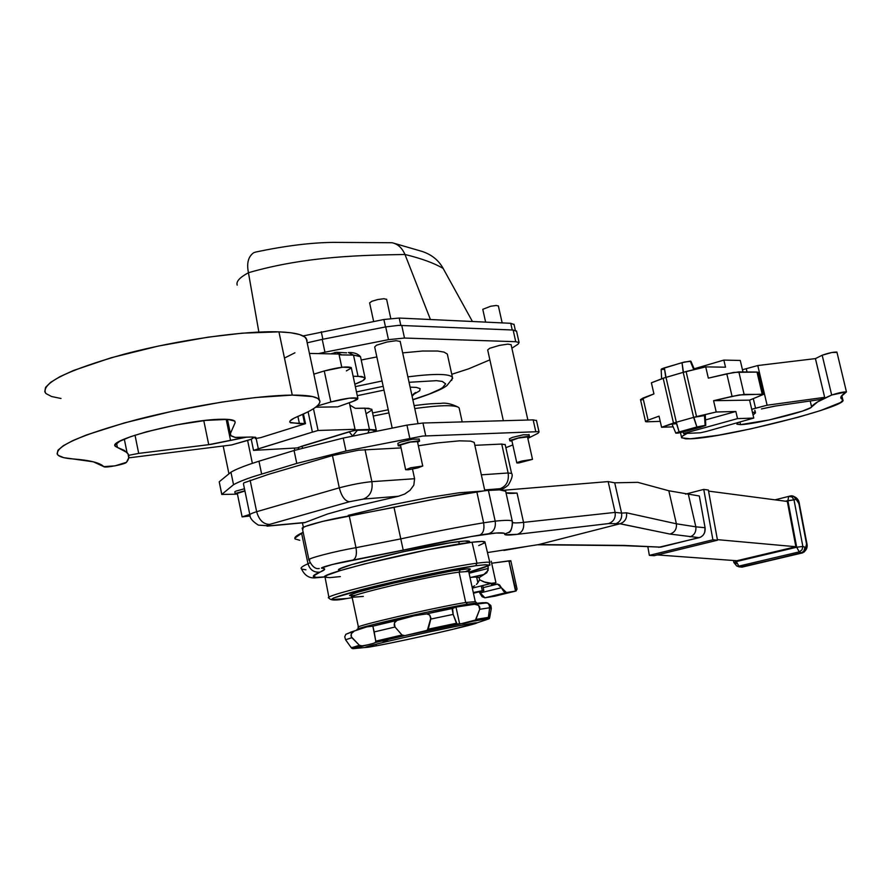 <?xml version="1.0" encoding="UTF-8"?>
<svg xmlns="http://www.w3.org/2000/svg" width="891" height="891" viewBox="0 0 891 891"><rect width="100%" height="100%" fill="white"/><g stroke="black" fill="none" stroke-linecap="round" stroke-linejoin="round"><path stroke-width="1.34" d="M408.256 469.791L417.612 467.964L422.757 466.015L410.74 467.764L405.617 469.713L408.256 469.791M417.456 441.624L410.395 442.081L400.46 445.032L405.617 469.657M518.918 462.919L532.506 459.344L521.881 461.015L517.482 462.396L516.891 462.964L518.918 462.919M527.517 436.946L518.373 438.071L511.824 440.421L516.791 462.83M417.601 442.292L419.605 441.101L418.714 440.8L408.668 442.181L398.901 445.077L398.232 445.79L400.516 445.979M527.65 437.514L529.477 436.523L528.864 436.234L519.976 437.492L510.688 440.165L509.975 440.945L511.957 441M480.739 491.197L459.121 492.768L428.638 497.546L392.352 504.763L348.247 515.343M349.417 501.744L269.605 524.398L266.877 525.423L268.948 525.835L258.423 525.133C252.743 521.636 249.903 518.261 249.914 515.02C249.38 514.397 251.63 513.283 256.653 511.69L339.293 487.822C341.565 496.432 344.94 501.076 349.417 501.744L363.405 499.071L398.511 496.242L404.726 494.026L410.038 490.306L413.825 485.105L414.593 478.723L371.881 481.663C373.017 490.44 370.188 496.242 363.405 499.071M304.611 522.661L327.387 514.051L352.513 506.968L398.511 496.242M527.851 438.417L537.997 433.26L539.055 432.046L537.886 431.678L422.601 436.055L345.986 451.024L296.77 463.398L294.063 450.512L343.235 438.071L406.953 425.118L409.737 438.004M505.865 447.683L512.826 444.932M296.77 463.398L252.365 476.93C243.722 479.881 237.44 482.476 233.531 484.704L221.748 494.449L235.892 494.182M235.213 493.848L234.823 491.765L235.97 491.108L244.468 488.758M509.841 440.755L509.407 438.806L512.481 437.37L523.284 434.797L528.786 434.83M398.199 445.623L397.887 443.306L400.672 442.047L412.333 439.252L419.138 439.051M418.358 445.778L437.203 442.95L459.489 440.833L470.637 441.134L474.057 442.315L474.48 443.618M400.928 447.917L358.449 450.2L332.454 455.568L339.293 487.822C351.945 484.537 362.804 482.488 371.881 481.663L365.02 449.565M249.848 514.686L243.443 483.802L243.9 482.833L268.781 474.268L332.454 455.568M474.847 445.322L501.733 444.063L505.208 444.687M385.491 326.952L383.876 319.501L303.118 335.94M383.876 319.501L399.213 318.054L510.755 323.299L514.051 324.558M485.617 322.119L482.777 309.311L490.718 306.237L496.22 305.479L498.392 305.992M373.619 321.339L369.62 302.895L371.87 301.269L377.817 299.532L383.932 298.719L386.638 299.387M430.431 319.524L404.982 254.481C421.454 258.479 434.173 263.123 443.139 268.414L472.43 321.495M444.23 270.396L443.139 268.414M244.891 490.785L236.393 493.135L235.246 494.004L237.418 494.16M412.522 469.111L414.593 478.723M249.792 514.408L242.118 516.891L250.159 515.967M244.936 491.008L237.296 493.402L242.096 516.78M484.648 489.95L500.141 488.691L501.644 488.847L499.372 489.861M258.858 332.065L248.444 272.724C246.517 263.135 248.299 256.452 253.79 252.676L255.906 251.997C285.153 245.827 311.004 242.619 333.446 242.374L391.995 242.731C397.709 243.9 402.03 247.809 404.982 254.481C364.775 255.227 307.339 255.695 248.444 272.724C239.701 277.435 235.948 281.567 237.195 285.131M261.62 473.956L258.958 461.204L294.063 450.512M258.958 461.204L249.725 464.233C241.093 467.229 234.834 469.88 230.947 472.185L219.219 481.786L221.681 494.082M383.999 390.102L357.291 395.682M412.978 394.713L419.683 390.815L420.151 388.632L416.353 387.396L410.116 387.173M409.058 382.295L436.523 380.669L442.304 381.437L445.645 383.876L442.549 387.618L440.154 389.1L429.273 394.045L412.823 399.658M356.489 391.917L383.175 386.315M373.24 416.052L388.899 412.878M414.749 408.546C438.962 405.238 453.497 404.804 458.364 407.254L459.121 407.9L462.195 421.9M425.731 435.833L422.947 423.025L406.953 425.118M422.947 423.025L533.163 419.873L535.792 431.645M536.505 420.597L533.163 419.873M400.204 341.487L396.205 340.696L387.006 342.01L376.525 345.207L374.688 346.944L392.163 427.97M307.183 342.812L322.219 339.371L324.948 352.19L318.521 353.604M322.219 339.371L385.714 326.908L398.578 325.371L513.138 330.026L516.58 331.296M511.111 344.728L507.881 344.126L499.628 345.352L489.727 348.281L487.678 349.94L503.348 420.719M513.138 330.026L515.744 341.699L404.492 338.045L401.741 325.36M515.744 341.699L519.085 342.534L518.128 344.115L511.891 348.225M489.883 359.864L468.61 368.841L451.759 374.298M385.714 326.908L388.465 339.66L324.948 352.19M388.465 339.66L404.492 338.045M361.211 360.02L376.837 356.923M402.676 352.881L422.612 351.021L437.615 351.032L443.996 352.09L447.315 354.05L447.638 355.509M451.681 380.379L452.405 377.227C449.064 373.663 434.218 373.541 407.878 376.848M382.039 381.003L355.353 386.616M469.746 542.519L469.479 541.338C468.61 540.781 465.035 540.882 458.742 541.605L459.277 544.033L458.742 541.605C425.53 545.125 329.948 568.079 339.014 570.262L339.148 570.931M469.59 541.828L464.824 541.049L450.478 542.742L402.765 551.83L351.733 564.616L340.685 568.536L338.87 569.772L340.362 570.563M468.466 542.686L469.301 542.14M802.546 552.888L741.067 566.966L738.862 566.108L799.216 551.874L796.699 547.241L787.878 500.619L794.004 499.84L791.976 496.966L789.549 496.276L788.713 496.387L787.878 500.619L796.699 547.241L736.322 561.564L738.862 566.108L799.216 551.874L801.343 552.776L803.827 551.195L804.963 547.341L802.847 546.428L794.004 499.84L785.494 501.21L787.878 500.619L788.713 496.387L791.976 496.966L794.004 499.84L795.863 499.383L794.237 496.81L791.052 495.853L793.836 496.521L795.953 499.361L794.004 499.84L802.847 546.428L805.497 547.419L803.827 551.195L801.343 552.776L804.094 552.052L805.419 549.981L806.511 543.9L798.982 504.117L797.701 500.697L794.861 497.245L792.945 495.975L790.952 495.864L794.527 496.911L799.427 504.339M791.397 495.797C796.387 496.799 799.06 499.628 799.416 504.295L806.823 543.22L804.45 551.707L802.401 552.921L742.158 567.11L802.702 552.843M717.389 539.645L795.875 546.729L787.321 501.455L708.568 491.108L787.321 501.455L795.875 546.729L736.868 560.74L657.313 554.926L736.868 560.74L795.875 546.729L717.389 539.645M487.466 552.565L538.543 544.601L620.091 523.741C624.97 521.937 627.13 518.295 626.551 512.815L676.38 523.797C676.882 529.031 674.743 532.45 669.976 534.065C674.743 532.45 676.882 529.031 676.38 523.797L695.838 526.826C696.294 531.916 694.345 535.257 690.002 536.85C694.345 535.257 696.294 531.916 695.838 526.826L705.082 527.728L704.67 532.551L703.066 535.291L700.671 537.162L660.754 547.152L624.424 545.426L538.654 544.568L619.969 523.774L669.976 534.065L699.279 537.663C703.556 536.059 705.494 532.74 705.082 527.728L699.335 495.997L668.818 490.763L637.822 482.343L668.818 490.763L699.335 495.997L705.082 527.728L695.838 526.826L688.409 494.538L695.838 526.826L676.38 523.797L668.818 490.763L676.38 523.797L626.551 512.815L621.573 513.105L614.712 482.811L637.822 482.343L614.712 482.811L621.573 513.105L615.124 512.392L523.54 522.382L517.058 493.079L506.333 492.846M503.66 490.239L608.163 481.597L614.712 482.811L608.163 481.597L615.124 512.392L608.163 481.597L503.66 490.239M505.854 491.297L499.55 489.861L485.951 490.551L437.67 498.537L322.598 521.402L305.825 526.28L302.829 527.672L302.405 528.575L303.163 528.808M305.936 569.817L301.559 569.004C300.067 568.035 302.216 566.286 307.996 563.769L310.035 562.8L307.996 563.769L301.57 533.096L303.152 532.272L294.81 538.131M295.133 538.955L299.744 540.28M506.055 492.656C507.046 493.48 510.721 493.614 517.058 493.079L523.54 522.382C517.226 523.062 513.584 523.084 512.626 522.438C511.902 529.377 510.42 532.762 508.182 532.584L504.685 534.054L504.072 533.208L496.064 533.03L471.384 536.516L332.532 564.437L321.651 567.946L324.279 568.658L324.58 569.46L313.32 576.109L316.149 577.379L324.814 576.889L318.51 577.479C311.159 577.424 311.627 575.642 319.936 572.133C325.349 569.872 326.106 568.581 322.186 568.246C317.33 568.146 337.979 562.644 353.025 560.049L403.211 550.103C431.511 543.967 457.05 538.944 479.826 535.045L488.758 533.72C499.985 532.462 505.297 532.573 504.685 534.054C504.295 535.268 508.527 535.357 517.404 534.322L505.197 534.767L504.685 534.054L508.182 532.584C511.133 531.359 512.503 527.528 512.269 521.09L512.481 521.903L512.269 521.09C510.888 520.088 505.197 520.11 495.173 521.146C505.197 520.11 510.888 520.088 512.269 521.09L505.631 491.019C504.206 489.749 498.459 489.515 488.391 490.317L495.173 521.146L488.391 490.317L476.819 491.765L483.613 522.794L495.173 521.146C496.009 527.528 493.881 531.727 488.758 533.72C493.881 531.727 496.009 527.528 495.173 521.146L483.613 522.794L476.819 491.765C452.205 495.596 424.606 500.798 394.011 507.38L400.783 538.888C431.411 532.261 459.021 526.893 483.613 522.794C484.615 529.187 483.356 533.275 479.826 535.045C483.356 533.275 484.615 529.187 483.613 522.794C459.021 526.893 431.411 532.261 400.783 538.888L355.988 547.687L349.25 515.934L394.011 507.38L403.211 550.103L400.783 538.888L355.988 547.687L349.25 515.934C328.4 519.208 299.153 527.104 302.372 528.552L308.965 559.949C305.813 558.869 335.161 551.195 355.988 547.687C357.035 554.224 356.044 558.345 353.025 560.049C356.044 558.345 357.035 554.224 355.988 547.687C335.161 551.195 305.813 558.869 308.965 559.949C311.995 566.487 315.414 569.327 319.234 568.48L319.201 568.48M505.888 491.999L505.631 491.019M309.734 560.138L308.965 559.949M323.077 577.168L316.595 577.724C309.812 578.771 304.8 575.864 301.559 569.004C300.067 568.035 302.216 566.286 307.996 563.769C309.901 569.861 313.877 572.657 319.936 572.133C313.877 572.657 309.901 569.861 307.996 563.769L301.57 533.096C295.845 535.87 293.763 537.874 295.3 539.111M512.626 522.438C513.584 523.084 517.226 523.062 523.54 522.382C524.354 528.441 522.304 532.428 517.404 534.322C522.304 532.428 524.354 528.441 523.54 522.382L615.124 512.392C615.792 517.994 613.598 521.725 608.531 523.585C613.598 521.725 615.792 517.994 615.124 512.392L621.573 513.105C622.23 518.618 620.025 522.282 614.957 524.108C620.025 522.282 622.23 518.618 621.573 513.105L626.551 512.815C627.13 518.295 624.97 521.937 620.091 523.741L608.531 523.585L517.404 534.322L608.531 523.585L620.091 523.741L669.976 534.065L699.279 537.663L658.694 547.319M703.756 489.404L685.535 494.126L703.756 489.404L712.9 539.801L703.756 489.404L708.367 490.017L703.756 489.404M647.802 546.528L649.35 555.36L712.9 539.801L717.489 540.213L654.117 555.706L649.35 555.36L712.9 539.801L717.489 540.213L708.367 490.017L717.489 540.213L654.117 555.706L649.35 555.36L647.802 546.528M733.493 560.495L733.861 562.488L736.645 565.941L734.351 562.667L736.567 563.535L733.861 562.522L736.322 561.564L738.862 566.108L736.645 565.941L742.158 567.11L801.343 552.776L799.216 551.874L796.699 547.241L802.847 546.428L802 549.87L799.216 551.874L802 549.87L802.847 546.428L796.699 547.241L736.322 561.564L736.155 560.695L736.322 561.564L733.872 562.533M788.702 496.398L775.025 499.84M799.416 504.295L806.823 543.254C807.892 547.386 806.433 550.616 802.435 552.921L742.058 567.133L738.995 566.854M790.584 495.942L788.78 496.376M529.588 545.96L503.894 550.438L529.588 545.96M528.686 546.116L529.265 546.038M537.529 544.78L622.998 545.626L660.754 547.152L624.424 545.426L537.808 544.746M537.384 544.78L538.131 544.691M482.309 590.711L481.263 585.91L482.309 590.711L483.813 590.566L473.444 593.25L483.835 590.588L473.288 592.526L482.309 590.711M479.625 579.818L477.877 582.703L476.607 576.923L470.816 577.401L483.813 574.517L488.112 570.474L487.978 565.841L488.257 568.413L469.089 573.258L488.257 568.413L486.854 572.69L479.135 577.602L483.813 574.517L474.224 576.923L479.135 577.602L479.625 579.818L483.869 581.868L491.62 583.338L472.33 588.127L491.62 583.338L495.942 582.714L491.464 584.518L492.678 584.741L494.182 584.607L493.937 583.527L494.182 584.607L497.523 584.084L483.178 587.637L497.523 584.084L492.678 584.741L491.542 584.418L495.953 582.725L490.173 583.449L485.406 582.447L479.625 579.818L479.135 577.602L476.607 576.923L477.877 582.703L479.146 580.542M494.884 596.168L484.916 597.816L482.131 596.714L479.781 593.027L501.377 587.726L503.716 591.435L506.478 592.548L484.916 597.816L515.533 591.078L508.884 560.862L510.821 560.751L491.665 563.235L508.884 560.862L516 591.011L494.594 596.235L516 591.011L517.036 589.163L516.067 591L506.478 592.548L501.377 587.726L499.617 584.942L497.523 584.084L501.377 587.726L479.781 593.027L479.269 591.914L484.916 597.816L494.973 596.135M472.843 586.757L474.736 585.743L472.843 586.757M476.462 584.463L477.877 582.703L476.462 584.463M470.816 577.401L470.014 577.502L470.816 577.401M510.198 561.13L509.607 561.341M516.012 585.042L516.657 587.347M516.903 588.316L516.702 587.503M376.347 645.819L376.013 644.238L376.347 645.819L365.889 647.378C358.783 647.568 439.753 629.035 467.708 624.112L476.73 622.809C482.265 622.976 405.683 640.506 376.347 645.819M350.553 632.187L366.869 626.863L372.861 626.161L412.01 616.138L426.622 613.843L461.661 605.847L474.602 604.276L478.623 605.39L479.726 609.299L475.883 619.423L474.19 620.882L464.044 623.41L457.038 624.034L453.163 614.4L452.26 609.622L452.606 608.442L455.992 607.094L459.678 624.101L404.848 635.628L402.008 635.005L395.003 627.019L374.198 631.931L375.768 641.152L402.008 635.005L375.768 641.152L375.59 642.355L373.463 643.335L353.048 648.681L366.346 647.389C363.896 647.367 371.48 645.251 389.077 641.03L381.359 641.075L375.412 642.511L404.848 635.628L381.359 641.075L389.077 641.03C423.949 632.666 479.514 621.216 476.841 622.887L452.272 629.458C420.775 636.976 371.046 647.367 366.346 647.389M490.328 613.966L489.716 617.452L488.869 613.565L489.716 617.452L489.215 618.722L486.041 619.768L488.29 617.942L489.638 607.773L489.148 604.711L487.388 602.851L474.602 604.276L467.552 604.165C438.65 608.776 354.451 628.122 357.068 629.514L357.091 629.525M482.877 602.706L467.552 604.165L465.703 602.494L475.293 601.659L465.703 602.494L459.099 572.111C429.473 576.009 344.294 596.112 352.123 597.304L363.316 596.402M468.956 570.151L469.824 569.494L468.699 571.454L459.099 572.111C429.473 576.009 344.294 596.112 352.123 597.304L358.472 627.309C350.809 626.941 436.189 607.15 465.703 602.494L467.552 604.165C438.65 608.776 354.451 628.122 357.068 629.514M351.121 595.901L349.573 595.366L355.364 592.894L385.09 584.908L448.24 571.577L460.357 569.639L459.099 572.111L460.357 569.639C471.462 568.157 473.333 568.725 465.971 571.343M340.351 576.588L329.826 577.624L324.97 577.223L326.997 575.285L340.418 570.541L364.352 563.981L427.446 549.803L472.052 542.229L476.963 563.212L475.705 565.74L432.057 573.559L370.233 587.414L333.49 597.995L331.419 599.643L346.967 598.474C322.286 601.748 327.81 598.618 363.561 589.096C398.589 580.108 452.717 568.848 475.705 565.74L476.963 563.212C436.545 568.291 317.82 596.38 329.057 598.084C317.82 596.38 436.545 568.291 476.963 563.212L472.052 542.229C431.701 546.562 313.743 574.806 325.059 577.29L329.057 598.084C330.361 600.523 336.297 600.657 346.877 598.496L352.19 597.661M453.163 614.4L452.606 608.442L426.622 613.843L429.763 615.091L430.799 619.067L453.163 614.4L430.799 619.067L428.237 629.18L456.415 623.243L453.163 614.4M488.045 618.41L488.424 617.374L475.883 619.423L488.424 617.374L489.638 607.773L479.726 609.299L489.638 607.773L489.515 605.691L488.023 603.263L483.223 602.684M486.029 619.668L489.482 618.332L491.309 608.486L490.841 605.49L488.034 603.274L490.841 605.49L491.019 610.045M354.429 630.984L345.831 634.292L344.739 636.798L345.585 639.771L351.912 637.689L350.998 635.773L351.31 633.668L354.429 630.984L366.869 626.863L372.861 626.161L374.198 631.931L395.003 627.019L394.334 622.954L397.03 620.414L372.861 626.161L375.768 641.152L375.412 642.511C373.318 643.625 368.885 644.739 362.136 645.864L359.396 645.284L351.912 637.689L345.585 639.771L351.321 647.813L359.396 645.284L351.321 647.813L352.212 648.537L362.136 645.864L359.396 645.284L351.31 636.798L351.31 633.668L354.429 630.984M487.589 618.811L473.489 621.127L487.778 618.688M468.855 572.167L487.945 565.774L488.446 565.262L485.417 564.727L475.705 565.74C494.46 563.413 492.177 565.562 468.855 572.167C485.84 566.865 492.634 564.415 489.237 564.827L489.816 562.444C488.803 561.943 484.515 562.199 476.963 563.212C484.515 562.199 488.803 561.943 489.816 562.444L484.927 541.851C483.88 541.205 479.592 541.338 472.052 542.229L481.998 541.45L485.06 542.419M484.626 542.853L478.701 545.57M356.255 595.054L351.177 595.901L356.255 595.054M354.484 595.7L349.495 595.511L350.887 594.553L361.356 591.067L405.127 580.275L452.216 570.897L467.931 568.837L470.415 569.204L468.922 570.207M486.174 602.572L467.552 604.165L476.752 602.984L475.226 601.425L468.699 571.454L459.099 572.111L465.703 602.494C436.189 607.15 350.809 626.941 358.472 627.309L358.037 628.957M457.707 624.235L456.415 623.243L428.237 629.18L426.098 630.906L457.707 624.235M430.865 618.009L427.357 630.305L404.848 635.628L402.008 635.005L395.003 627.019L394.156 625.037L394.78 622.074L397.03 620.414L415.897 615.336L427.48 613.854L429.763 615.091L430.865 618.009M352.145 631.697L345.831 634.292L344.739 636.798L345.585 639.771M350.642 646.866L353.048 648.681M459.678 624.101L455.992 607.094L474.602 604.276L478.623 605.39L479.781 607.172L479.726 609.299L475.449 620.058L459.678 624.101M353.081 435.955L351.745 436.245L353.081 435.955M376.314 430.364L371.781 409.247L364.876 408.156L369.442 429.462L375.479 429.885L376.381 431.121L369.442 429.462L367.961 432.837L369.442 429.462L376.314 430.364L376.381 431.121L375.479 429.885L354.551 430.297L298.017 447.549M371.926 409.504L368.551 408.267L355.253 408.323L349.84 405.06L355.175 429.919L369.442 429.462L355.175 429.919L349.862 405.082L355.253 408.323L364.876 408.156L369.442 429.462L357.759 429.841L352.624 435.977L349.116 431.767L301.882 446.179L297.906 447.783L299.198 449.019M302.561 448.062L301.882 446.179L302.561 448.062M349.116 431.767L352.624 435.977L357.759 429.841L349.116 431.767M292.27 395.103C307.607 395.047 316.595 396.551 319.234 399.602C322.052 403.746 314.857 409.392 297.65 416.543L307.462 412.099C316.105 407.71 320.259 404.035 319.925 401.05L317.831 398.455L312.485 396.562L292.27 395.103L278.939 331.864L292.27 395.103L255.728 397.531L221.458 402.142L171.796 411.375L124.462 422.891L86.527 434.942L72.828 440.6L63.228 445.756L57.971 450.222L57.091 453.875L58.26 455.368L63.707 457.651L73.006 458.943C89.835 460.213 100.104 462.785 103.802 466.65L115.084 465.837L126.477 462.295C125.442 464.256 104.681 468.232 103.802 466.65L93.355 461.816L73.006 458.943C64.965 458.364 59.897 457.027 57.804 454.956C53.805 446.747 80.335 434.908 137.381 419.449C191.442 405.528 257.789 395.259 292.27 395.103M45.541 393.065C41.209 383.097 67.415 370.133 124.161 354.173C177.955 339.916 244.257 330.55 278.939 331.864L290.666 332.744L299.331 334.47L304.8 336.965L307.016 340.15L306.961 341.754L306.248 338.402C303.475 334.648 294.364 332.466 278.939 331.864L242.285 333.167L208.004 337.177L158.442 346.042L111.308 357.714L73.641 370.433L60.087 376.592L50.642 382.317L45.53 387.418L44.784 391.75L46.02 393.577L51.589 396.528L60.989 398.477M115.195 444.999L115.462 446.402L127.023 452.528C129.596 455.357 129.418 458.62 126.477 462.295L128.727 457.863L128.037 453.864L124.294 450.378L117.4 447.438L116.565 443.317L117.4 447.438L115.485 446.413C105.684 440.277 186.687 419.371 221.258 419.271C229.009 419.126 233.565 419.784 234.923 421.243L235.135 422.735L234.801 421.109L235.135 422.735L230.39 433.527L227.45 419.36L230.39 433.527L235.135 422.735L234.834 421.153L227.806 419.383L205.765 420.396L176.418 424.907L146.681 431.734L130.587 436.69L119.706 441.29L115.195 444.999L115.485 446.413M255.227 438.584L260.618 437.648L305.49 423.659L303.452 414.025L305.49 423.659L260.618 437.648L255.227 438.584L254.915 437.125L255.227 438.584L255.65 437.336L251.975 437.013L255.895 437.503L255.227 438.584M234.968 437.381L251.975 437.013L235.658 437.57L230.669 435.554L230.39 433.527L230.969 435.844L234.968 437.381M285.231 357.67L294.932 352.791M302.684 414.371L304.633 423.57L302.684 414.371M128.649 455.323L138.695 453.396L135.02 435.187L138.695 453.396L128.649 455.323M299.443 423.715L290.009 422.367C288.996 421.042 291.535 419.104 297.65 416.543L294.063 418.169L290.098 420.931L289.809 422L290.633 422.824L304.633 423.57L299.443 423.715L297.906 416.442L299.443 423.715M226.169 419.293L230.524 440.321L208.739 444.676L203.783 420.619L208.739 444.676L138.695 453.396L211.312 444.331L246.473 437.203L230.524 440.321L226.169 419.293M128.727 457.863L231.526 444.965L250.471 439.463L252.042 438.795L252.599 436.991L253.556 437.347C253.924 438.149 251.407 439.33 246.016 440.889L231.526 444.965L128.727 457.863M258.323 448.808L256.151 438.394L258.323 448.808L253.534 450.378L251.206 439.174L253.534 450.378L297.995 447.883L253.534 450.378L312.396 432.124L308.097 411.776L312.396 432.124L258.323 448.808M337.722 406.853L354.908 400.683L357.469 399.313L357.814 398.31L349.339 398.166L330.862 401.975C344.772 398.344 353.783 397.141 357.87 398.366L352.892 401.451L337.722 406.853L315.648 407.209L337.722 406.853M324.257 370.968L330.862 401.975L317.029 406.096L330.862 401.975L324.257 370.968L342.712 367.192L351.277 367.604C347.156 366.168 338.146 367.281 324.257 370.968L313.832 374.153L324.257 370.968M313.476 408.713L318.076 430.476L312.396 432.124L318.076 430.476L313.476 408.713M365.009 377.673L360.499 356.667L353.504 355.108L358.037 376.292L365.009 377.673C365.845 379.232 362.459 381.426 354.841 384.233L362.982 380.568L365.143 377.951L361.735 376.503L353.137 376.269L358.037 376.292L353.504 355.108L348.392 352.546L353.504 355.108L360.12 356.3L360.666 357.436M341.732 354.874L336.609 352.29L334.437 352.636L333.212 353.905L334.437 352.636L336.609 352.29L341.732 354.874L339.126 354.818L341.799 367.292L339.126 354.818L353.504 355.108L340.841 354.908M341.776 367.292L338.948 354.028L341.776 367.292M349.339 402.721L355.019 429.306L318.076 430.476L355.019 429.306L349.339 402.721M309.444 353.426L338.948 354.028L309.444 353.426M351.355 368.028L346.354 370.89M346.632 352.836L337.01 352.301M355.175 429.919L354.34 429.807L355.019 429.306L354.317 429.774L355.175 429.919M366.613 413.446L371.892 410.005M761.415 408.947L774.535 406.162L820.344 399.513L776.039 405.94L761.415 408.947M740.555 424.639L736.879 424.172L738.349 422.646L736.913 424.216L740.555 424.639L739.987 422.2L740.555 424.639C755.1 424.439 811.033 410.517 811.601 406.886C813.015 404.135 819.709 400.182 831.682 395.036C838.13 392.909 843.042 391.851 846.439 391.862L831.682 395.036L822.181 355.231L815.41 358.616L824.665 397.341L820.344 399.513L824.665 397.341L767.106 405.216L757.773 365.533L815.443 358.605L824.665 397.341L767.106 405.216L751.726 409.314L755.546 408.223L753.318 398.723L755.546 408.223L767.106 405.216L757.773 365.533L742.448 369.743L757.773 365.533L815.443 358.605L822.181 355.231L831.682 395.036L817.671 401.863L810.732 407.666L802.379 411.119L769.234 419.939L740.555 424.639M841.472 395.972L842.841 399.847C849.724 406.185 724.784 437.871 690.425 438.806L681.66 437.849C681.014 436.902 682.874 435.409 687.239 433.371L682.45 436.111L681.537 437.503L685.602 438.851L690.425 438.806L718.391 435.231L750.757 428.883L798.191 417.244L820.689 410.517L840.803 402.431L842.897 399.948L841.059 398.433C840.102 396.985 841.828 394.88 846.216 392.129L841.104 396.551L842.296 399.413L841.472 395.972M694.457 369.531L690.915 361.256L690.258 361.111L693.777 369.687L690.258 361.111L682.027 362.659L683.453 372.271L686.092 371.502L696.528 416.576L693.866 417.322L696.896 426.967L705.149 425.352L704.436 415.251L693.866 417.322L705.282 415.451M706.608 431.378L753.775 418.079L749.576 400.137L763.409 394.446L749.576 400.137L753.775 418.079L737.525 418.614L735.855 411.486L716.208 411.998L693.621 417.389L683.208 372.349L705.717 366.88L708.334 378.14L726.8 373.808L732.068 396.384L744.119 394.39L738.851 371.881L757.005 372.082L762.195 394.201L763.398 394.412L744.119 394.39L738.851 371.881L726.8 373.808L732.068 396.384L713.58 400.694L716.208 411.998L696.528 416.576L686.092 371.502L705.717 366.88L725.519 367.192L723.86 360.087L740.276 360.454L742.96 371.926L740.276 360.454L723.86 360.087L725.519 367.192L705.717 366.88L708.334 378.14L733.906 372.382L757.005 372.082L762.195 394.201L739.185 394.947L713.58 400.694L749.576 400.137L713.58 400.694L716.208 411.998L735.855 411.486L737.525 418.614L683.553 433.538L700.393 432.781L706.608 431.378L700.393 432.781L683.553 433.538L683.208 432.057L683.553 433.538L737.525 418.614L753.775 418.079L706.608 431.378M676.247 423.659L672.705 424.105M671.925 423.949L661.59 427.279L673.15 426.834L661.59 427.279L659.039 416.142L648.08 420.14L643.024 398.054L640.506 399.602L653.938 393.9L651.388 382.807L663.16 378.23L683.208 372.349L693.621 417.389L676.336 422.234L666.011 377.383L676.336 422.234L673.473 423.036L663.16 378.23L673.473 423.036L661.59 427.279L659.039 416.142L648.08 420.14L643.024 398.054L653.938 393.9L651.388 382.807L664.363 377.895M705.505 419.928L735.855 411.486L705.505 419.928M763.398 394.412L758.208 372.349L757.005 372.082L758.23 372.449M647.044 421.811L645.541 421.599L648.08 420.14L645.552 421.41L646.298 421.799L660.231 421.365L647.044 421.811M705.795 425.441L700.259 427.312L705.795 425.441L705.271 415.384L704.436 415.251L705.149 425.352L679.109 431.901L676.336 422.234L693.621 417.389L696.807 426.722L693.866 417.322L696.896 426.967L677.071 432.525L675.835 433.171L678.096 433.104L685.535 431.422L675.857 433.193L679.109 431.901L676.102 422.301L671.948 423.993L675.835 433.16M686.515 431.11L700.259 427.312L686.515 431.11M676.102 422.301L679.031 431.645L676.102 422.301M694.145 368.807L723.86 360.087L694.145 368.807M642.021 399.87L640.506 399.614L645.518 421.499M665.777 377.461L664.363 367.894L661.679 368.874L682.027 362.659L683.453 372.271L682.049 362.915L683.208 372.349L666.011 377.383L664.363 367.894L684.31 362.047L690.937 361.3M663.427 369.397L661.322 369.453M755.234 412.232L754.811 410.439L755.234 412.232L752.427 412.31L755.256 412.355M754.822 410.439L755.39 412.511L753.051 414.972L755.479 412.912L754.822 410.439M836.705 352.402L831.815 352.502L822.181 355.231C828.585 352.981 833.497 351.934 836.916 352.09L836.927 352.145M810.253 401.228L811.601 406.886L810.253 401.228M747.048 371.97L746.257 368.618L747.048 371.97M304.822 522.638L267.044 526.158M268.948 525.835L305.312 522.449M250.115 480.216L256.653 511.69C259.025 520.043 263.335 524.276 269.605 524.398M501.733 444.063L508.126 472.976L481.329 474.836M500.141 488.691C506.511 486.118 509.173 480.884 508.126 472.976L511.568 473.422M501.51 489.248L499.706 489.749M345.986 451.024L343.235 438.071M233.531 484.704L230.947 472.185M221.736 493.982L219.219 481.786M321.272 331.742L322.865 339.237M400.794 325.338L399.213 318.054M510.755 323.299L512.236 329.993M422.724 465.948L417.434 441.502M532.506 459.344L527.494 436.846M502.156 322.898L498.359 305.847M390.77 318.488L386.594 299.187M529.454 436.401L529.02 434.452M419.561 441.023L419.104 438.895M484.815 490.674L474.224 442.482M303.374 527.349L302.428 522.861M499.684 489.872L500.642 489.549C502.301 489.393 504.807 487.956 508.182 485.227C511.946 478.99 513.06 474.981 511.512 473.199L505.152 444.431M443.195 268.469C438.628 260.205 431.567 254.514 422 251.396L392.552 242.842M413.502 394.034L415.596 392.486L412.088 396.261M458.364 407.254C451.637 403.835 445.745 402.543 440.666 403.389C432.58 403.679 431.133 403.478 414.103 405.594M388.231 409.782L372.572 412.934M294.765 450.3L294.32 448.151M539.055 432.046L536.438 420.329M400.148 341.231L417.979 423.403M515.332 330.294L513.973 324.19M511.066 344.539L527.873 420.017M223.184 446.012L228.864 473.466M247.609 440.421L252.365 463.331M516.49 330.917L519.085 342.534M452.405 377.227L447.315 354.05M452.728 378.174L447.159 385.324C446.424 385.892 442.805 390.046 414.337 399.313L412.845 399.769M736.645 565.941L738.851 566.799M323.511 577.112L324.814 576.934M482.722 585.543L483.813 590.566M494.683 596.213L516.067 591M491.242 561.263L495.942 582.714M517.003 588.862L510.81 560.74M486.419 619.735L476.841 622.887M352.034 596.948L350.998 595.834M319.234 399.602L306.248 338.402M227.305 419.349L230.301 433.772M124.317 439.107L127.023 452.528M290.009 422.367L289.82 421.465M357.87 398.366L351.277 367.604M348.804 352.546C353.76 352.357 357.536 353.604 360.12 356.3M336.609 352.29L330.728 353.861M841.817 395.548L842.841 399.847M661.634 378.82L661.155 369.353M680.468 432.67L681.548 437.325M840.814 397.408L841.059 398.433M846.439 391.862L836.916 352.09M755.39 412.511L754.9 410.417"/></g></svg>
